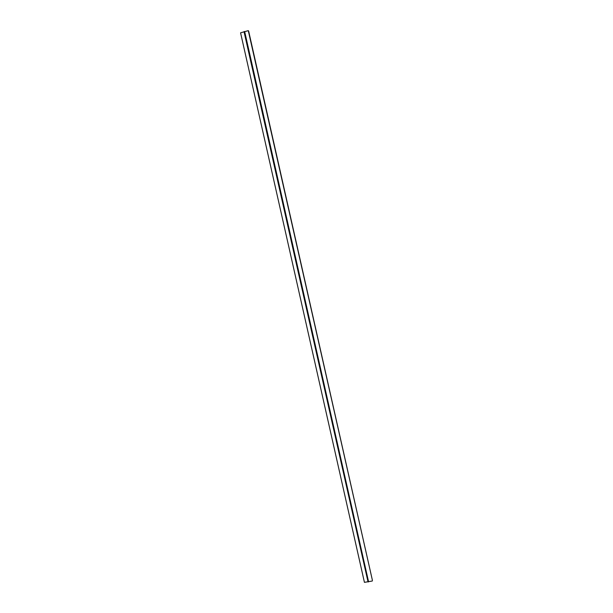 <?xml version="1.0" encoding="UTF-8"?>
<svg xmlns="http://www.w3.org/2000/svg" width="613" height="613" viewBox="0 0 613 613"><rect width="100%" height="100%" fill="white"/><g stroke="black" fill="none" stroke-linecap="round" stroke-linejoin="round"><path stroke-width="0.92" d="M244.074 31.83L240.572 32.811L364.436 582.35L367.999 581.745M244.028 31.646L368.045 581.929L368.589 581.837L244.572 31.501L244.028 31.646M248.28 30.65L372.428 580.411L248.656 31.133L248.28 30.65L244.694 31.654L368.589 581.837M372.298 581.017L368.635 581.637"/></g></svg>
